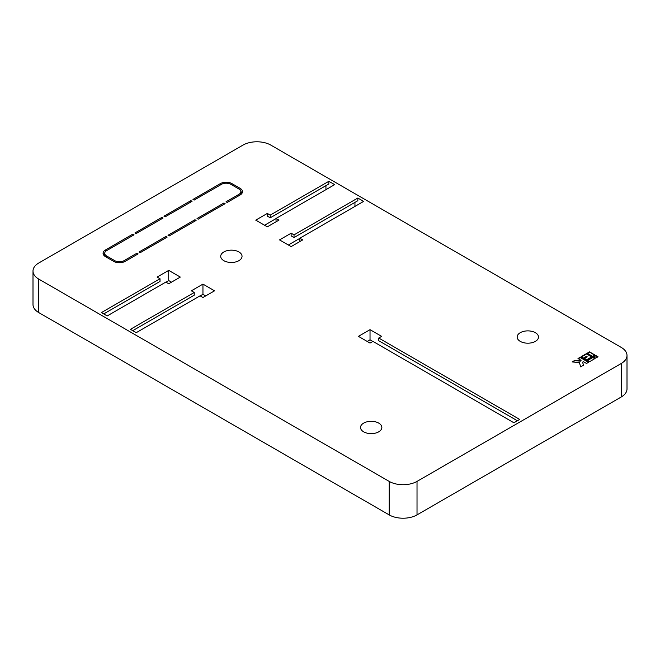 <?xml version="1.0" encoding="UTF-8"?>
<svg xmlns="http://www.w3.org/2000/svg" width="660" height="660" viewBox="0 0 660 660"><rect width="100%" height="100%" fill="white"/><g stroke="black" fill="none" stroke-linecap="round" stroke-linejoin="round"><path stroke-width="0.99" d="M378.733 423.118A10.667 6.154 0 0 0 367.108 421.781A10.667 6.154 0 0 0 360.525 427.465A10.667 6.154 0 0 0 363.652 431.821A10.667 6.154 0 0 0 375.276 433.158A10.667 6.154 0 0 0 381.859 427.465A10.667 6.154 0 0 0 378.733 423.118M535.367 332.681A10.667 6.154 0 0 0 523.751 331.345A10.667 6.154 0 0 0 517.159 337.037A10.667 6.154 0 0 0 520.286 341.385A10.667 6.154 0 0 0 531.91 342.721A10.667 6.154 0 0 0 538.494 337.037A10.667 6.154 0 0 0 535.367 332.681M238.92 251.955A10.667 6.154 0 0 0 227.296 250.627A10.667 6.154 0 0 0 220.712 256.311A10.667 6.154 0 0 0 223.831 260.667A10.667 6.154 0 0 0 235.455 262.003A10.667 6.154 0 0 0 242.038 256.311A10.667 6.154 0 0 0 238.92 251.955M161.873 217.396L134.953 232.93L136.117 233.607L163.036 218.064L161.873 217.396L161.873 218.732M190.88 200.648L163.96 216.183L165.124 216.859L192.043 201.316L190.88 200.648L190.88 201.985M220.349 184.973L220.349 183.629L192.968 199.435L194.131 200.112L221.512 184.297A6.567 3.787 180 0 1 230.794 184.297L238.92 188.991A6.567 3.787 180 0 1 240.842 191.664A6.567 3.787 180 0 1 238.92 194.345L226.042 201.787L227.197 202.455L240.075 195.013A8.2 4.736 180 0 0 242.484 191.664A8.2 4.736 180 0 0 240.075 188.323L231.957 183.629L231.957 184.973M140.176 252.697L167.095 237.154L165.932 236.486L139.012 252.021L140.176 252.697M165.932 237.823L165.932 236.486M169.183 235.95L196.102 220.407L194.939 219.739L168.019 235.282L169.183 235.95M194.939 221.075L194.939 219.739M198.19 219.202L225.109 203.66L223.946 202.991L197.035 218.534L198.19 219.202M223.946 204.328L223.946 202.991M240.842 191.664L240.842 194.345A6.567 3.787 180 0 1 240.834 194.518M242.146 193.009A8.2 4.736 0 0 0 240.834 191.499M104.725 256.146A6.567 3.787 180 0 1 104.725 255.981L104.725 253.3A6.567 3.787 180 0 1 106.648 250.618L134.03 234.811L132.866 234.135L105.484 249.95L105.484 251.526M104.725 253.126A8.2 4.736 0 0 0 103.414 254.636M517.39 420.766L378.733 340.717L378.733 338.036L381.637 336.361L370.029 329.662L358.429 336.361L370.029 343.06L372.933 341.385L513.909 422.779L519.709 419.43L378.733 338.036M276.631 221.479L276.045 221.141L276.045 218.46L334.645 184.635L328.837 181.285L270.245 215.111L267.341 213.436L255.742 220.135L267.341 226.834L278.949 220.135L276.045 218.46M328.837 181.285L328.837 183.967L270.245 217.792L267.341 216.117L267.341 213.436M300.415 241.238L299.83 240.908L299.83 238.227L363.652 201.382L357.844 198.033L294.03 234.877L291.134 233.203L279.526 239.902L291.134 246.601L302.734 239.902L299.83 238.227M325.941 185.642L325.941 189.659M357.844 198.033L357.844 200.714L294.03 237.559L291.134 235.884L291.134 233.203M160.017 278.751L101.425 312.584L107.225 315.934L165.817 282.101L168.721 283.775L180.32 277.076L168.721 270.377L157.113 277.076L160.017 278.751L160.017 281.432L103.744 313.921M194.246 292.487L130.432 329.332L136.232 332.681L200.046 295.837L202.95 297.512L214.549 290.812L202.95 284.113L191.342 290.812L194.246 292.487L194.246 295.168L132.751 330.668M38.767 279.089L389.177 481.396A19.693 11.368 0 0 0 417.021 481.396L621.233 363.495A19.693 11.368 0 0 0 627 355.459A19.693 11.368 0 0 0 621.233 347.416L270.823 145.109A19.693 11.368 0 0 0 242.979 145.109L38.767 263.01A19.693 11.368 0 0 0 33 271.054A19.693 11.368 0 0 0 38.767 279.089L38.767 312.584L389.177 514.891L389.177 481.396M417.021 481.396L417.021 514.891L621.233 396.99L621.233 363.495M591.838 356.796L586.427 353.669L581.089 356.746L583.407 358.091L586.427 356.35L587.194 356.796L584.183 358.537L586.501 359.873L591.838 356.796M594.932 355.006L589.52 351.879L587.194 353.224L592.614 356.35L594.932 355.006M594.932 358.578L592.614 357.241L587.276 360.327L589.594 361.663L594.932 358.578M580.618 366.844L583.489 365.186L582.631 362.109L583.407 361.663L586.501 363.445L588.819 362.109L580.313 357.2L577.995 358.537L581.089 360.327L580.313 360.772L574.976 360.277L572.113 361.927L579.447 362.612L580.618 366.844M598.026 356.796L595.708 355.459L593.389 356.796L595.708 358.132L598.026 356.796M136.925 254.57L136.925 253.234L124.047 260.667A6.567 3.787 180 0 1 114.766 260.667L106.648 255.981A6.567 3.787 180 0 1 104.725 253.3M136.925 253.234L138.088 253.902L125.21 261.335A8.2 4.736 180 0 1 113.602 261.335L105.484 256.649A8.2 4.736 180 0 1 103.084 253.3A8.2 4.736 180 0 1 105.484 249.95M220.349 183.629A8.2 4.736 180 0 1 231.957 183.629M627 355.459L627 388.946A19.693 11.368 180 0 1 621.233 396.99M417.021 514.891A19.693 11.368 180 0 1 389.177 514.891M38.767 312.584A19.693 11.368 180 0 1 33 304.54L33 271.054M354.948 202.389L354.948 206.407M372.817 341.451L370.029 339.85L370.029 329.662M370.029 339.85L367.249 341.451M276.045 218.6L264.561 225.233M270.245 217.792L270.245 215.111M299.83 238.359L288.346 244.992M294.03 237.559L294.03 234.877M200.161 295.903L202.95 294.294L202.95 284.113M205.73 295.903L202.95 294.294M165.932 282.166L168.721 280.566L168.721 270.377M171.501 282.166L168.721 280.566M132.866 235.48L132.866 234.135M597.679 356.994L595.708 355.459M595.708 355.855L593.736 356.994M581.089 360.327L580.313 361.168L574.976 360.682L572.715 361.985M588.472 362.307L580.313 357.596L578.341 358.735M583.39 365.244L582.631 362.109M594.586 358.784L592.614 357.241M592.614 357.646L587.623 360.525M594.586 355.212L589.52 351.879M589.52 352.283L587.548 353.422M591.492 356.994L586.427 353.669M587.194 356.796L584.529 358.735M586.427 354.073L581.435 356.953M240.075 189.898L240.075 188.323M238.92 194.345L238.92 195.69M124.047 260.667L124.047 261.896M114.766 260.667L114.766 261.896M106.648 255.981L106.648 257.317"/></g></svg>
